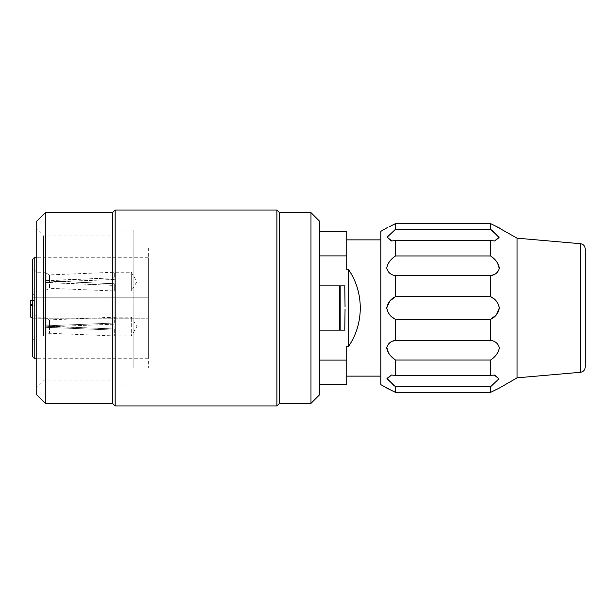 <?xml version="1.0" encoding="UTF-8"?>
<svg xmlns="http://www.w3.org/2000/svg" width="616" height="616" viewBox="0 0 616 616"><rect width="100%" height="100%" fill="white"/><g stroke="black" fill="none" stroke-linecap="round" stroke-linejoin="round"><path stroke-width="0.46" stroke-dasharray="3.08 2.31" d="M110.002 337.753L110.002 230.076L110.002 337.753M133.841 337.753L133.841 230.076L133.841 337.753M115.107 210.064L115.107 405.936M276.915 210.064L276.915 405.936M36.76 338.107L36.76 229.152L36.76 338.107M36.76 221.136L36.76 394.864M279.471 403.38L279.471 212.62M310.98 212.62L310.98 403.38M319.496 285.855L340.379 285.855L340.379 330.145L340.379 285.855L344.791 285.855L319.496 285.855L319.496 330.145L319.496 285.855L319.496 330.145L319.496 285.855L339.493 285.855L339.493 330.145L344.791 330.145L340.379 330.145L344.791 330.145L345.045 309.394M319.496 360.106L319.496 255.894L319.496 384.646L319.496 360.106L346.746 360.106L346.746 346.5L346.746 376.13L346.746 346.5L348.448 346.5L348.448 269.5L346.746 269.5L346.746 231.354M319.496 255.894L319.496 231.354L319.496 255.894L346.746 255.894M319.496 394.864L319.496 221.136M110.002 335.504L110.002 235.959L110.002 335.504M43.574 335.504L43.574 235.959L43.574 335.504M112.559 212.62L112.559 403.38M45.276 403.38L45.276 212.62M49.534 326.68L49.534 319.866L114.26 317.194L114.26 323.03L46.131 325.864L46.131 318.087L46.131 326.927L114.26 324.147L114.26 317.194L131.293 317.194L136.921 326.565L131.293 335.936L131.293 317.194L131.293 335.936L114.26 335.936L114.26 330.099L46.131 327.273L46.131 335.936L46.131 326.141L49.534 326.457L49.534 333.264L49.534 327.296M114.26 323.03L46.131 325.864M46.131 318.087L49.534 319.866L49.534 325.833M46.131 326.927L114.26 324.147M46.131 325.802L46.131 326.988M49.534 326.457L114.26 328.983L114.26 335.936L49.534 333.264L46.131 335.042L46.131 326.203M46.131 327.273L46.131 335.042M46.131 327.327L114.26 330.099M114.26 328.983L46.131 326.141M49.534 280.665L49.534 274.905L49.534 281.92L46.131 282.228L46.131 273.119L46.131 280.634L49.534 280.665L114.26 277.801L114.26 272.233L131.293 272.233L136.921 281.597L131.293 290.968L131.293 272.233L131.293 290.968L114.26 290.968L114.26 283.737L46.131 280.973L46.131 290.082L46.131 282.567L114.26 285.4L114.26 290.968L49.534 288.296L49.534 281.281M46.131 282.567L49.534 282.536L49.534 288.296L46.131 290.082M49.534 282.536L114.26 285.4M114.26 283.737L46.131 280.888L46.131 290.968L46.131 282.652M46.131 273.119L49.534 274.905L114.26 272.233L114.26 279.464L49.534 281.92M46.131 282.228L46.131 280.634M46.131 282.313L114.26 279.464M114.26 277.801L46.131 280.55M32.502 259.459L32.502 297.782L34.203 297.782L34.203 257.757M34.203 358.243L34.203 318.218L32.502 318.218L32.502 356.541M32.502 305.613L32.502 317.194L30.8 317.194L30.8 300.508L34.203 300.508L34.203 312.089L30.8 312.089L34.203 312.089L34.203 304.597L34.203 313.113L30.8 313.113L34.203 313.113L34.203 300.508L32.502 300.508L32.502 305.613L34.203 305.613L30.8 305.613L30.8 313.113L30.8 305.613M32.502 300.508L30.8 300.508L32.502 300.508L32.502 317.194M32.502 304.597L30.8 304.597M32.502 340.194L32.502 312.936L32.502 340.194L36.76 335.936L36.76 317.194L36.76 335.936L46.131 335.936M32.502 295.226L32.502 267.975L32.502 295.226L36.76 290.968L36.76 272.233L36.76 290.968L46.131 290.968M34.203 318.218L148.325 318.218L32.502 318.218L32.502 297.782L148.325 297.782L148.325 257.757L148.325 358.243L148.325 297.782L34.203 297.782M148.325 247.963L148.325 368.037L148.325 247.963L133.841 247.963L133.841 368.037L133.841 247.963M319.496 330.145L339.493 330.145M517.07 377.831L517.07 238.169M386.709 388.049L499.368 388.049L496.311 389.52M395.564 392.4L395.564 386.779L490.521 386.779L490.521 392.4L395.564 392.4L389.774 389.52M494.317 375.044L391.322 375.044M395.564 375.406L395.564 360.044L490.521 360.044L490.521 375.406M395.564 340.355L395.564 319.365L490.521 319.365L490.521 340.355L395.564 340.355L390.074 342.558L386.763 347.278M499.368 307.992L496.327 301.085L490.521 296.635L395.564 296.635L395.564 275.645L490.521 275.645L490.521 296.635M490.567 275.637L496.026 273.427L499.322 268.722M497.536 262.87L490.521 255.956L395.564 255.956L395.564 240.594L490.521 240.594L490.521 255.956M490.521 240.594L494.763 240.956M491.668 230.068L490.521 229.221L395.564 229.221L395.564 223.6L490.521 223.6L490.521 229.221M490.706 223.693L496.311 226.48M394.417 385.932L395.564 386.779M388.542 353.13L395.564 360.044M386.709 308.008L389.759 314.915L395.564 319.365M391.768 240.956L395.564 240.594M499.368 227.951L386.709 227.951L389.774 226.48M380.811 231.354L380.811 384.646M380.811 376.13L380.811 239.87L380.811 376.13M348.448 346.5C364.21 323.978 364.21 292.022 348.448 269.5M346.746 384.646L346.746 360.106M345.045 306.606L344.791 285.855L339.493 285.855M580.534 243.72L580.534 372.28M133.841 230.076L110.002 230.076M133.841 385.924L110.002 385.924M110.002 235.959L43.574 235.959L36.76 229.152M110.002 380.041L43.574 380.041L36.76 386.848M46.131 317.194L36.76 317.194L32.502 312.936M46.131 272.233L36.76 272.233L32.502 267.975M148.325 257.757L36.76 257.757M148.325 358.243L36.76 358.243M133.841 368.037L148.325 368.037M494.24 375.044L391.768 375.044L494.24 375.044M494.317 240.956L391.838 240.956L494.317 240.956"/><path stroke-width="0.92" d="M115.107 405.936L115.107 210.064L276.915 210.064L276.915 405.936L115.107 405.936L112.559 403.38L112.559 212.62L115.107 210.064M45.276 403.38L36.76 394.864L36.76 221.136L45.276 212.62L45.276 403.38L112.559 403.38M279.471 212.62L279.471 403.38L310.98 403.38L310.98 212.62L279.471 212.62L276.915 210.064M310.98 212.62L319.496 221.136L319.496 394.864L310.98 403.38M32.502 356.541L32.502 259.459L34.203 257.757L34.203 358.243L32.502 356.541M32.502 300.508L30.8 300.508L30.8 305.613L32.502 305.613M30.8 305.613L30.8 317.194L32.502 317.194M30.8 304.597L32.502 304.597M345.045 306.606L344.791 285.855L319.496 285.855M319.496 330.145L344.791 330.145L345.045 309.394M585.2 248.81L585.2 367.19L585.2 248.81C584.954 245.915 583.398 244.213 580.534 243.72L517.07 238.169L517.07 377.831L499.368 388.049M496.311 389.52L490.521 392.4L499.368 388.049L490.521 392.4L490.521 386.779L498.922 378.84L494.317 375.044M490.706 223.693L499.368 227.951L490.521 223.6L490.521 229.221L498.922 237.16L494.663 240.956L490.521 240.594L490.521 255.956C495.318 259.013 498.267 263.017 499.368 267.952C498.321 272.387 495.372 274.959 490.521 275.645L490.521 296.635C495.318 298.783 498.267 302.564 499.368 307.969C498.321 313.375 495.372 317.171 490.521 319.365L395.564 319.365L395.564 340.355L490.521 340.355C495.318 341.018 498.267 343.566 499.368 348.002C498.321 352.922 495.372 356.934 490.521 360.044C495.318 356.987 498.267 352.983 499.368 348.048C498.321 343.613 495.372 341.041 490.521 340.355L490.521 319.365L496.303 314.938L499.368 307.992M490.521 240.594L395.564 240.594L395.564 255.956C390.767 259.013 387.818 263.017 386.709 267.952C387.764 272.387 390.713 274.959 395.564 275.645L490.567 275.637M499.322 268.722L497.536 262.87M494.763 240.956L499.106 237.56L491.668 230.068M496.311 226.48L517.07 238.169M395.564 360.044L395.564 375.406L391.422 375.044L387.164 378.84L395.564 386.779L490.521 386.779L498.929 378.825L494.663 375.044L490.521 375.406L490.521 360.044L395.564 360.044C390.767 356.987 387.818 352.983 386.709 348.048C387.764 343.613 390.713 341.041 395.564 340.355M395.564 319.365C390.767 317.217 387.818 313.436 386.709 308.031C387.764 302.625 390.713 298.829 395.564 296.635L389.782 301.062L386.709 308.008M490.521 296.635L395.564 296.635L395.564 275.645C390.767 274.982 387.818 272.434 386.709 267.999C387.764 263.078 390.713 259.067 395.564 255.956L490.521 255.956M490.521 375.406L395.564 375.406M395.564 386.779L395.564 392.4L386.709 388.049L395.564 392.4L490.521 392.4M389.774 389.52L380.811 384.646L380.811 231.354L386.709 227.951M391.322 375.044L386.971 378.44L394.417 385.932M386.763 347.278L388.542 353.13M490.521 223.6L395.564 223.6L395.564 229.221L387.164 237.16L391.768 240.956M395.564 223.6L389.774 226.48M490.521 229.221L395.564 229.221L387.156 237.175L391.422 240.956L395.564 240.594M319.496 231.354L346.746 231.354L346.746 269.5L348.448 269.5L348.448 346.5L346.746 346.5L346.746 384.646L319.496 384.646M348.448 269.5C364.21 292.022 364.21 323.978 348.448 346.5M319.496 255.894L346.746 255.894M346.746 360.106L319.496 360.106M339.493 330.145L339.493 285.855M585.2 367.19C584.954 370.085 583.398 371.787 580.534 372.28L580.534 243.72M45.276 212.62L112.559 212.62M279.471 403.38L276.915 405.936M36.76 257.757L34.203 257.757M36.76 358.243L34.203 358.243M580.534 372.28L517.07 377.831M494.663 375.044L494.24 375.044L494.663 375.044M391.838 240.956L391.422 240.956L391.838 240.956M346.746 376.13L380.811 376.13M346.746 239.87L380.811 239.87"/></g></svg>

